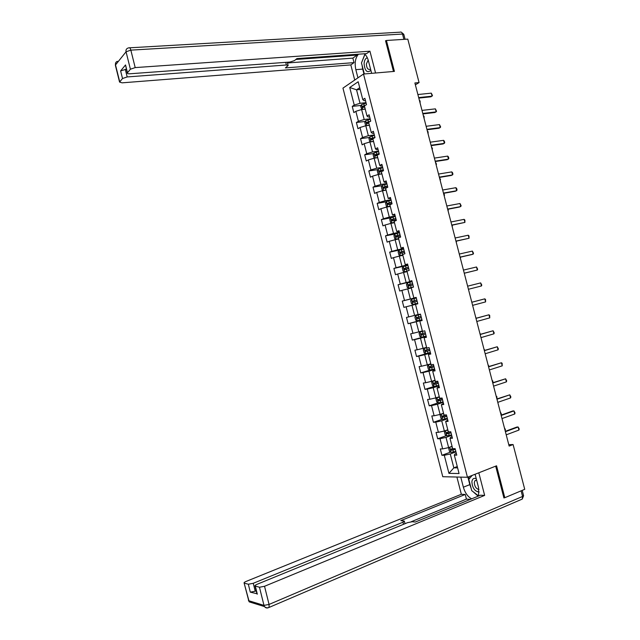 <?xml version="1.0" encoding="UTF-8"?>
<svg xmlns="http://www.w3.org/2000/svg" width="640" height="640" viewBox="0 0 640 640"><rect width="100%" height="100%" fill="white"/><g stroke="black" fill="none" stroke-linecap="round" stroke-linejoin="round"><path stroke-width="0.96" d="M342.952 88.12L442.768 476.72L467.448 477.264L363.504 74.032L342.952 88.12M456.352 453.44L455.04 453.928L454.336 455.16L456.792 455.136L455.12 448.632L452.664 448.688L450 438.328L452.44 438.24L450.768 431.744L448.336 431.856L445.672 421.512L448.088 421.36L446.424 414.872L444.008 415.048L441.344 404.72L443.752 404.504L442.08 398.024L439.68 398.264L437.024 387.944L439.416 387.672L437.744 381.2L435.368 381.504L432.712 371.192L435.08 370.856L433.416 364.392L431.056 364.76L428.408 354.464L430.76 354.064L429.096 347.608L426.752 348.032L424.104 337.752L426.432 337.288L424.776 330.84L422.448 331.328L419.8 321.064L422.12 320.536L420.464 314.096L418.152 314.648L415.512 304.392L412 305.296L414.6 315.408L418.112 314.488M454.336 455.16L459.064 473.528L448.944 473.36L444.296 455.272L441.928 455.296L450.584 452.096M371.872 139.528L372.056 138.408L375 137.616L373.368 131.264L371.248 132.488L368.64 122.368L370.752 121.112L369.112 114.768L367.008 116.048L364.408 105.936L366.504 104.624L364.872 98.288L362.784 99.624L358.184 81.76L349.728 87.496L354.256 105.096L352.24 106.384L353.832 112.584L355.848 111.312L358.408 121.272L356.384 122.504L357.976 128.704L360.016 127.496L362.576 137.464L360.536 138.64L362.128 144.848L364.176 143.696L366.744 153.68L364.688 154.792L366.28 161.016L368.352 159.92L370.92 169.912L368.84 170.968L370.44 177.2L372.528 176.16L375.096 186.168L373.008 187.168L374.608 193.4L376.704 192.424L379.28 202.44L377.176 203.376L378.776 209.624L380.896 208.704L383.472 218.728L381.344 219.616L382.952 225.864L385.08 225L387.664 235.04L385.52 235.864L387.128 242.12L389.28 241.32L391.864 251.376L389.704 252.136L391.32 258.4L393.48 257.656L396.072 267.72L393.896 268.432L395.504 274.704L397.688 274.016L400.28 284.096L398.088 284.744L399.704 291.024L401.896 290.392L404.496 300.488L402.288 301.072L403.904 307.36L406.112 306.792L408.712 316.896L406.488 317.424L408.104 323.72L410.336 323.208L412.936 333.328L410.696 333.792L412.312 340.096L414.56 339.648L417.168 349.776L414.912 350.184L416.528 356.496L418.792 356.104L421.4 366.248L419.128 366.592L420.752 372.912L423.032 372.584L425.64 382.736L423.352 383.024L424.976 389.352L427.272 389.08L429.888 399.248L427.576 399.472L429.208 405.808L431.52 405.6L434.136 415.776L431.816 415.944L433.44 422.288L435.776 422.136L438.392 432.328L436.048 432.432L437.68 438.784L440.032 438.696L442.656 448.896L440.296 448.944L441.928 455.296M375 137.616L372.872 138.816L375.48 148.944L377.624 147.784L379.256 154.144L377.112 155.28L379.728 165.424L381.88 164.328L383.52 170.696L381.36 171.768L383.976 181.92L386.144 180.888L387.792 187.256L385.608 188.272L388.232 198.44L390.416 197.464L392.064 203.848L389.864 204.8L392.488 214.984L394.696 214.064L396.344 220.456L394.128 221.352L396.752 231.544L398.976 230.688L400.624 237.088L398.392 237.92L401.024 248.12L403.264 247.328L404.912 253.736L402.664 254.504L405.296 264.728L407.552 263.992L409.208 270.408L406.944 271.112L409.576 281.344L411.848 280.672L413.504 287.096L411.224 287.744L413.864 297.984L416.152 297.376L417.808 303.808L415.512 304.392M415.36 84.84L419.072 82.576L414.88 82.968L509.136 446.064L513.096 444.544L508.768 444.656M450 438.328L450.728 437.208L452.048 436.736M452.064 446.344L448.624 447.608L446 437.392L451.696 435.352M442.656 448.896L448.624 447.608M440.032 438.696L446 437.392M445.672 421.512L447.752 420.048M447.8 429.792L444.352 431.008L441.728 420.808L447.44 418.84M438.392 432.328L444.352 431.008M435.776 422.136L441.728 420.808M441.344 404.72L443.464 403.384M443.544 413.264L440.088 414.432L437.464 404.248L443.192 402.344M434.136 415.776L440.088 414.432M431.52 405.6L437.464 404.248M437.024 387.944L439.176 386.736M439.296 396.752L435.832 397.88L433.208 387.704L438.952 385.872M429.888 399.248L435.832 397.88M427.272 389.08L433.208 387.704M432.712 371.192L434.888 370.112M435.048 380.256L431.576 381.344L428.96 371.184L434.712 369.424M425.64 382.736L431.576 381.344M423.032 372.584L428.96 371.184M428.408 354.464L430.616 353.504M430.808 363.784L427.32 364.832L424.712 354.68L430.48 352.992M421.4 366.248L427.32 364.832M418.792 356.104L424.712 354.68M424.104 337.752L426.344 336.92M426.568 347.336L423.08 348.336L420.472 338.2L426.256 336.576M417.168 349.776L423.08 348.336M414.56 339.648L420.472 338.2M419.8 321.064L422.072 320.352M422.336 330.904L418.84 331.864L416.232 321.736L422.032 320.184M412.936 333.328L418.84 331.864M410.336 323.208L416.232 321.736M408.712 316.896L414.6 315.408M406.112 306.792L412 305.296M413.864 297.984L416.176 297.448M416.192 297.52L410.376 298.976L407.776 288.872L411.296 288.016M404.496 300.488L410.376 298.976M401.896 290.392L407.776 288.872M409.576 281.344L411.92 280.936M411.984 281.176L406.152 282.56L403.552 272.464L407.08 271.656M400.28 284.096L406.152 282.56M397.688 274.016L403.552 272.464M405.296 264.728L407.672 264.44M407.776 264.848L401.928 266.168L399.336 256.088L402.872 255.32M396.072 267.72L401.928 266.168M393.48 257.656L399.336 256.088M401.024 248.12L403.424 247.96M403.576 248.544L397.712 249.792L395.128 239.72L398.672 238.992M391.864 251.376L397.712 249.792M389.28 241.32L395.128 239.72M396.752 231.544L399.184 231.504M399.384 232.256L393.504 233.432L390.92 223.376L394.472 222.696M387.664 235.04L393.504 233.432M385.08 225L390.92 223.376M392.488 214.984L394.952 215.072M395.192 215.992L389.304 217.096L386.72 207.056L390.28 206.416M383.472 218.728L389.304 217.096M380.896 208.704L386.72 207.056M388.232 198.44L390.72 198.648M391.008 199.744L385.104 200.784L382.52 190.752L386.096 190.152M379.28 202.44L385.104 200.784M376.704 192.424L382.52 190.752M383.976 181.92L385.128 182.48L386.496 182.256M386.824 183.52L380.912 184.488L378.328 174.472L381.912 173.904M375.096 186.168L380.912 184.488M372.528 176.16L378.328 174.472M379.728 165.424L380.904 166.088L382.28 165.88M382.648 167.304L376.72 168.208L374.144 158.2L377.736 157.68M370.92 169.912L376.72 168.208M368.352 159.92L374.144 158.2M375.48 148.944L376.688 149.712L378.064 149.52M378.48 151.12L372.536 151.952L369.96 141.96L373.56 141.48M366.744 153.68L372.536 151.952M364.176 143.696L369.96 141.96M371.248 132.488L372.48 133.36L373.856 133.184M374.312 134.952L368.36 135.72L365.792 125.736L369.288 125.312M362.576 137.464L368.36 135.72M360.016 127.496L365.792 125.736M367.008 116.048L368.272 117.024L369.656 116.864M370.152 118.8L364.184 119.496L361.616 109.528L365.232 109.128M358.408 121.272L364.184 119.496M355.848 111.312L361.616 109.528M362.784 99.624L364.072 100.712L365.456 100.568M366 102.672L360.016 103.304L356.544 89.816L360.168 89.472M354.256 105.096L360.016 103.304M349.728 87.496L356.544 89.816L359.712 87.704M363.504 74.032L394.416 71.392L386.408 40.472L385.624 41.04M386.408 40.472L407.784 39.12L419.072 82.576M503.848 497.656L504.808 497.704L524.728 489.32L513.096 444.544M504.808 497.704L496.552 465.8L467.448 477.264M457.264 466.528L453.832 467.848L457.608 467.872M455.952 451.88L450.272 453.992L453.832 467.848L448.944 473.36M444.296 455.272L450.272 453.992M352.24 106.384L361.104 105.44M356.384 122.504L365.288 121.448M360.536 138.64L369.488 137.472M364.688 154.792L373.696 153.52M368.84 170.968L377.912 169.584M373.008 187.168L382.136 185.656M377.176 203.376L386.376 201.752M381.344 219.616L390.624 217.864M385.52 235.864L395.224 233.92M389.704 252.136L401.136 249.704M393.896 268.432L407.888 265.28M398.088 284.744L412.048 281.424M402.288 301.072L416.208 297.592M408.104 323.72L421.984 320.008M412.312 340.096L426.16 336.224M416.528 356.496L429.56 352.68M420.752 372.912L430.752 369.864M424.976 389.352L434.064 386.456M429.208 405.808L438.176 402.84M433.44 422.288L442.304 419.24M437.68 438.784L446.432 435.656M417.88 94.536L431.296 93.144L432.488 95.56L430.984 96.8L418.8 98.096M431.296 93.144L432.088 96.168L418.672 97.584M363.848 109.28L365.16 108.864M361.824 109.504L360.664 106.328L361.52 104.592L366.112 103.104M365.216 105.432L362.528 106.288L362.864 107.52L364.656 106.904M363.536 107.248L363.784 106.152L364.416 105.96M419.344 100.176L420.096 101.016L420.096 103.056M367.304 57.704C365.424 58.344 364.352 60.336 364.088 63.688C364.872 71.056 367.144 73.288 370.88 70.368M368.192 60.016L366.376 63.96C366.64 68.176 367.944 69.968 370.272 69.32L370.552 69.104M364.36 73.96L361.464 62.944L364.976 54.352M476.264 478.688C473.832 477.768 472.376 478.76 471.872 481.648C472.352 488.072 474.8 491.512 479.208 491.992M476.632 480.128L474.976 480.688L474.312 482.376C474.536 486.432 476.088 488.808 478.976 489.52M478.632 495.968L471.728 490.656L468.808 479.32L472.208 475.392M474.552 474.464L475.312 475.032M357.944 77.84L355.832 69.664C354.456 63.048 355.328 57.888 358.448 54.2M371.648 73.336L368.416 60.824C367.528 57.544 366.152 55.2 364.288 53.784M375.568 73L369.936 51.2L366.56 53.624L296.936 58.592L294.48 60.576L290.016 62.04L129.888 73.776C128.12 73.864 127.256 73.6 127.296 72.984L125.536 64.952L120.624 70.896L126.36 69.224M356.888 54.312L357.08 55.064L352.864 58.136L354.024 62.624L350.824 64.912L122.128 82.832L119.568 82.088L122.52 78.52L120.624 70.896M354.72 80.048L350.824 64.912M369.936 51.2L135.192 67.592L130.4 69.224L127.296 72.984M125.288 69.296L127.184 76.936L286.4 64.984L288.144 65.512L285.408 67.904L354.024 62.624M127.184 76.936L122.52 78.52M386.104 40.688L385.536 40.728L393.496 71.472M295.848 59.464L357.08 55.064M287.488 62.96L352.864 58.136M363.96 73.992L362.696 69.104L355.832 69.664M364.856 54.248L362.192 61.16M362.088 65.384L362.696 69.104M475.112 474.248L478.6 487.768L478.624 495.984M471.104 488.248L469.816 484.624L463.368 487.2C465.008 492.832 467.776 496.712 471.672 498.84M463.368 487.2L460.768 477.12M456.896 477.032L461.336 494.28L465.232 494.464L400.824 520.632L404.336 521.088L402.992 522.208L253.256 583.296L255.224 591.224L250.296 592.152L256.96 593.712M470.496 499.328L466.432 499.104L465.232 494.464M461.336 494.28L246.136 581.416C244.512 582.104 243.84 582.656 244.12 583.048L248.736 600.712L263.984 605.376L259.464 587.24L255.04 585.992C254.744 585.576 255.416 585.016 257.056 584.304L407.552 522.664L412.232 521.728L415.32 522.032L480.52 495.2L484.648 495.4L264.528 586.28L269.056 604.44L522.568 496.464L521.104 490.848M478.808 472.792L484.648 495.4M244.376 583.168L248.328 584.232L253.256 583.296M259.464 587.24L264.528 586.28M504.6 497.696L503.928 497.976L495.688 466.136M256.24 590.808L255.224 591.224M466.432 499.104L411.192 521.752M473.12 491.728L478.128 496.184M469.816 484.624L467.872 477.096M468.832 476.72L469.344 478.696M471.272 475.76L471.416 476.304M422 110.4L435.384 108.856L436.568 111.256L435.064 112.488L422.912 113.92M435.384 108.856L436.176 111.88L422.792 113.456M426.12 126.288L439.48 124.584L440.656 126.96L439.152 128.192L427.024 129.768M439.48 124.584L440.264 127.616L426.912 129.344M367.832 125.488L369.32 125.008M366.248 125.68L365.6 125.504L364.808 122.408L365.664 120.704L370.264 119.24M370.448 121.288L366.672 122.416L367.016 123.648L368.816 123.04M367.704 123.376L367.92 122.272L369.568 121.816M423.344 115.592L424.096 116.408L424.096 118.48M371.8 141.712L373.48 141.176M373.112 141.536L373.544 141.424M370.64 141.872L369.752 141.616L368.952 138.512L369.792 136.88L374.432 135.4M374.936 137.368L370.816 138.568L371.176 139.792L372.976 139.208M427.352 131.032L428.096 131.824L428.104 133.92M430.248 142.192L443.576 140.336L444.352 141.176L444.744 142.688L443.24 143.92L431.144 145.632M443.576 140.336L444.36 143.368L431.048 145.248M434.384 158.112L447.672 156.104L448.448 156.92L448.84 158.44L447.336 159.664L435.272 161.52M447.672 156.104L448.464 159.136L435.176 161.176M438.52 174.056L451.784 171.888L452.552 172.688L452.944 174.2L451.432 175.424L439.4 177.424L440.52 179.664L440.152 180.336M451.784 171.888L452.568 174.928L439.32 177.12M375.752 157.968L377.648 157.352M376.968 157.792L377.704 157.576M375 158.08L373.896 157.744L373.104 154.64L373.952 153.032L378.6 151.576M379.104 153.544L374.968 154.744L375.336 155.96L377.144 155.384M376.056 155.704L376.2 154.568L379.16 153.776M431.368 146.48L432.488 148.744L432.112 149.376M379.688 174.256L381.824 173.56M380.84 174.072L381.872 173.752M379.344 174.312L378.056 173.888L377.256 170.784L378.136 169.168L382.768 167.768M383.28 169.744L379.12 170.936L379.504 172.152L382.184 171.36M380.24 171.888L380.344 170.744L383.328 169.944M435.384 161.952L436.504 164.192L436.136 164.848M386.944 183.984L382.304 185.36L381.416 186.944L382.216 190.056L383.64 190.552L386 189.776M383.64 190.552L386.04 189.952M387.456 185.96L383.28 187.144L383.68 188.36L387.776 187.208M384.432 188.104L384.504 186.944L387.504 186.144M442.664 190.016L455.888 187.688L456.656 188.464L457.048 189.984L455.536 191.208L443.528 193.344M455.888 187.688L456.68 190.736L443.464 193.088M391.128 200.224L386.48 201.568L385.576 203.128L386.384 206.24L387.784 206.76L390.176 206.016M386.456 201.608L387.784 206.76L390.216 206.168M391.64 202.2L387.448 203.376L387.856 204.584L391.96 203.448M388.64 204.328L388.664 203.16L391.68 202.352M443.784 193.296L444.536 195.152L444.184 195.848M446.816 205.992L460.008 203.512L461.16 205.784L459.648 207L447.672 209.288M460.008 203.512L460.8 206.56L447.616 209.072M395.312 216.472L390.656 217.8L389.752 219.328L390.552 222.44L392 223.008L394.368 222.28M392 223.008L394.4 222.408M395.824 218.456L391.624 219.624L392.04 220.832L396.144 219.704M392.848 220.576L392.824 219.392L395.856 218.584M448.184 209.184L448.208 211.376M450.968 221.992L464.128 219.352L464.88 220.08L464.92 222.4L451.808 225.248M464.128 219.352L464.92 222.4L451.768 225.072M399.504 232.752L394.84 234.056L393.92 235.544L394.728 238.664L396.184 239.264L398.56 238.56M396.184 239.264L398.584 238.656M400.016 234.736L395.8 235.896L396.224 237.096L400.344 235.984M397.072 236.84L397 235.648L400.048 234.84M452.328 225.144L452.248 226.92M455.128 238.008L468.256 235.216L469 235.92L469.048 238.264L455.96 241.224M468.256 235.216L469.048 238.264L455.928 241.088M403.704 249.04L399.032 250.32L398.104 251.784L398.904 254.912L400.376 255.544L402.752 254.856M400.376 255.544L402.776 254.936M404.216 251.032L399.976 252.184L400.416 253.376L404.536 252.28M401.304 253.12L401.168 251.928L404.24 251.112M456.472 241.112L456.288 242.48M459.288 254.048L472.384 251.088L473.52 253.304L473.176 254.144L472 254.512L460.112 257.224M472.384 251.088L473.176 254.144L460.088 257.128M407.904 265.36L403.224 266.616L402.288 268.04L403.096 271.176L404.568 271.84L406.96 271.176M404.568 271.84L406.968 271.232M408.416 267.344L404.168 268.488L404.616 269.68L408.744 268.6M405.56 269.424L405.352 268.224L408.432 267.4M460.624 257.104L460.328 258.064M463.456 270.096L476.52 266.992L477.648 269.176L477.312 270.048L464.272 273.24M476.52 266.992L477.312 270.048L464.256 273.192M412.112 281.688L407.424 282.92L406.48 284.32L407.28 287.456L408.768 288.152L413.464 286.928M408.768 288.152L413.472 286.952M412.624 283.68L408.36 284.816L408.816 286.008L412.952 284.936M409.832 285.736L409.536 284.536L412.632 283.712M464.384 273.664L464.584 273.16M480.656 282.904L481.784 285.072L481.456 285.968L468.44 289.272L481.456 285.968L480.656 282.904L467.632 286.176M412.968 304.488L417.68 303.288L412.968 304.488L411.48 303.76L410.672 300.624L411.6 299.288L412.936 304.472M411.6 299.288L416.328 298.04M414.168 302.056L413.728 300.864L416.84 300.04L414.488 300.632L412.552 301.16L413.024 302.352L417.16 301.296M471.808 302.264L484.8 298.84L485.528 299.456L485.6 301.904L472.608 305.36M485.6 301.904L484.8 298.84L471.8 302.24M420.536 314.4L415.832 315.6L414.872 316.936L415.68 320.08L417.184 320.84L421.896 319.664M415.832 315.6L420.544 314.416M421.056 316.408L416.76 317.528L417.24 318.712L421.384 317.672M421.376 317.648L418.464 318.392L417.928 317.224M475.992 318.376L488.952 314.792L489.672 315.384L489.752 317.864L476.792 321.48M489.752 317.864L488.952 314.792L475.968 318.304M422.944 331.224L420.048 331.968L419.072 333.272L419.888 336.416L421.4 337.216L426.12 336.064M420.048 331.968L423.912 331.024M425.28 332.808L420.968 333.912L421.456 335.096L425.608 334.064M425.592 334.024L422.672 334.76L421.904 334.056M475.8 317.64L476.464 318.168M480.176 334.512L493.104 330.76L494.216 332.864L493.904 333.84L480.984 337.616M493.904 333.84L493.104 330.76L480.144 334.392M426.672 347.736L424.264 348.36L423.288 349.632L424.096 352.784L425.616 353.616L430.352 352.48M424.264 348.36L426.688 347.8M429.512 349.216L425.176 350.32L425.68 351.504L429.832 350.48M429.816 350.416L426.896 351.152L426.12 350.48M479.864 333.304L480.648 334.248M484.368 350.664L497.264 346.752L498.368 348.832L498.064 349.832L485.176 353.768M498.064 349.832L497.264 346.752L484.328 350.504M430.896 364.144L428.488 364.768L427.496 366.008L428.312 369.16L429.84 370.024L434.584 368.92M428.488 364.768L430.92 364.232M433.744 365.656L429.4 366.744L429.904 367.928L434.072 366.92M434.04 366.824L431.12 367.56L430.344 366.912M483.936 348.992L484.832 350.352M488.568 366.832L501.432 362.76L502.128 363.28L502.232 365.84L489.376 369.944M502.232 365.84L501.432 362.76L488.512 366.632M435.128 380.568L432.712 381.192L431.72 382.408L432.528 385.56L434.072 386.464L438.824 385.384M432.712 381.192L435.16 380.688M437.984 382.112L433.624 383.192L434.136 384.368L438.304 383.376M438.272 383.256L435.352 383.984L434.576 383.368M488.016 364.696L489.016 366.472M492.768 383.016L505.6 378.792L506.696 380.824L506.4 381.872L493.576 386.136M506.4 381.872L505.6 378.792L492.704 382.776M439.36 397.016L436.952 397.64L435.944 398.824L436.76 401.984L438.304 402.912L443.072 401.856M436.952 397.64L439.4 397.16M442.224 398.584L437.848 399.656L438.376 400.832L442.552 399.848M442.512 399.704L439.584 400.432L438.816 399.84M492.096 380.416L492.752 380.872L493.064 382.656M496.976 399.224L509.776 394.84L510.864 396.856L510.576 397.928L497.784 402.344M510.576 397.928L509.776 394.84L496.904 398.944M443.6 413.48L441.192 414.104L440.176 415.256L440.984 418.424L442.552 419.392L447.32 418.36M441.192 414.104L443.648 413.648M446.472 415.08L442.088 416.136L442.616 417.312L446.8 416.344M446.76 416.176L443.824 416.896L443.056 416.328M496.176 396.152L496.84 396.592L497 398.904M501.192 415.456L513.952 410.904L515.032 412.896L514.752 413.992L502 418.576M514.752 413.992L513.952 410.904L512.696 410.992L501.104 415.128M446.752 435.856L445.408 430.64L444.408 431.712L445.224 434.88L446.792 435.88L451.576 434.872M446.648 430.2L447.848 429.968M445.552 430.584L447.896 430.16M449.968 431.784L446.328 432.64L446.864 433.816L451.056 432.864M451 432.664L448.072 433.384L447.304 432.832M500.272 411.912L501.312 413.848L501.032 414.864M505.408 431.704L518.136 426.992L519.216 428.96L518.936 430.08L506.216 434.832M518.936 430.08L518.136 426.992L516.872 427.048L505.312 431.328M449.512 447.28L448.648 448.192L449.464 451.36L451.048 452.4L455.832 451.416M451.208 446.656L452.096 446.472M450.072 447.072L452.152 446.688M452.76 448.68L450.568 449.168L451.12 450.336L455.312 449.4M455.256 449.176L452.32 449.896L451.56 449.36M504.368 427.688L505.408 429.6L505.136 430.64M361.496 104.632L362.72 109.408M364.6 106.92L365.112 108.88M363.776 103.712L364.28 105.672M125.536 64.952L127.464 72.688M130.4 69.224L126.056 51.792L115.52 64.936L119.72 81.824M403.896 39.368L402.52 34.048L130.84 50.136L135.192 67.592M286.4 64.984L285.728 62.352M126.056 51.792L130.84 50.136C130.248 48.08 129.576 47.32 128.824 47.856L127.968 48.072C126.36 48.704 125.72 49.944 126.056 51.792M115.464 65.592L115.52 64.936C115.2 63.152 115.816 61.944 117.384 61.312M129.672 47.808L400.048 32.184C401.136 31.712 401.96 32.336 402.52 34.048L403.832 34.496L405.08 39.296M255.312 586.12L257.312 594.16M250.296 592.152L248.328 584.232M403.52 524.312L402.992 522.208M252.928 603.016L249.24 601.88L248.4 600.272M263.984 605.376L264.504 606.584C265.496 607.912 266.768 608.296 268.32 607.736L269.072 607.424L269.056 604.44L263.984 605.376M522.208 490.384L523.552 495.576L522.568 496.464L522.256 499.088L521.24 499.52M365.64 120.752L366.888 125.6M368.76 123.056L369.264 125.024M367.936 119.848L368.44 121.816M367.96 122.256L366.704 122.408M369.792 136.88L371.064 141.816M372.92 139.216L373.424 141.184M372.096 136.008L372.6 137.976M372.112 138.384L370.856 138.552M373.952 153.032L375.24 158.048M377.088 155.4L377.592 157.368M376.256 152.184L376.768 154.152M376.272 154.536L375.016 154.72M378.12 169.208L379.424 174.296M381.256 171.6L381.768 173.568M380.432 168.376L380.936 170.352M380.44 170.712L379.184 170.904M382.28 185.4L383.608 190.536M385.432 187.816L385.944 189.792M384.608 184.592L385.112 186.568M384.608 186.904L383.36 187.112M389.616 204.056L390.128 206.032M388.784 200.824L389.296 202.808M388.776 203.112L387.536 203.336M390.632 217.84L391.96 222.992M393.8 220.312L394.312 222.296M392.968 217.08L393.48 219.064M392.96 219.344L391.712 219.576M394.816 234.088L396.144 239.248M397.992 236.592L398.504 238.576M397.16 233.352L397.672 235.336M397.144 235.592L395.904 235.84M399.008 250.36L400.336 255.528M402.192 252.888L402.704 254.872M401.352 249.648L401.864 251.632M401.328 251.864L400.096 252.128M403.2 266.648L404.528 271.824M406.392 269.2L406.904 271.192M405.56 265.96L406.072 267.944M405.528 268.152L404.288 268.432M407.4 282.96L408.728 288.136M410.6 285.536L411.112 287.528M409.76 282.288L410.272 284.28M409.72 284.456L408.496 284.752M414.808 301.896L415.32 303.888M413.976 298.64L414.488 300.632M413.928 300.784L412.704 301.096M415.808 315.632L417.144 320.824M419.024 318.272L419.544 320.264M418.192 315.016L418.704 317.008M418.464 318.392L417.24 318.712M420.024 332L421.36 337.2M423.248 334.664L423.76 336.664M422.408 331.408L422.92 333.4M422.672 334.76L421.456 335.096M424.24 348.392L425.576 353.592M427.472 351.08L427.992 353.08M426.632 347.816L427.152 349.816M426.896 351.152L425.68 351.504M428.464 364.792L429.8 370.008M431.704 367.512L432.224 369.52M430.864 364.248L431.384 366.248M431.12 367.56L429.904 367.928M432.688 381.224L434.032 386.44M435.944 383.968L436.464 385.976M435.104 380.696L435.616 382.704M435.352 383.984L434.136 384.368M436.92 397.672L438.272 402.896M440.184 400.448L440.704 402.456M439.344 397.168L439.864 399.176M439.584 400.432L438.376 400.832M441.16 414.136L442.512 419.368M444.432 416.944L444.952 418.952M443.592 413.664L444.104 415.672M443.824 416.896L442.616 417.312M448.688 433.456L449.208 435.472M447.84 430.168L448.36 432.184M448.072 433.384L446.864 433.816M449.68 447.216L451.008 452.368M452.944 449.992L453.464 452.008M452.096 446.704L452.616 448.72M452.32 449.896L451.12 450.336M476.608 480.032L474.976 480.688M115.76 62.64L115.368 65.216L119.568 82.088M403.768 34.288L401.256 32.144M288.08 65.256L287.304 62.24M244.12 583.048L249.24 601.88L264.504 606.584C265.84 607.864 267.36 608.144 269.072 607.424L522.256 499.088L523.592 495.72M405.008 523.704L404.392 521.288M255.04 585.992L257.04 594.024M367.92 122.272L366.672 122.416M372.056 138.408L370.816 138.568M376.2 154.568L374.968 154.744M380.344 170.744L379.12 170.936M384.504 186.944L383.28 187.144M388.664 203.16L387.448 203.376M392.824 219.392L391.624 219.624M396.992 235.648L395.8 235.896M401.168 251.928L399.976 252.184M405.352 268.216L404.168 268.488M409.536 284.536L408.36 284.816M413.728 300.864L412.552 301.16M417.928 317.216L416.76 317.528M421.856 333.664L420.968 333.912M425.776 350.144L425.176 350.32M429.864 366.6L429.4 366.744M434.024 383.064L433.624 383.192"/></g></svg>

